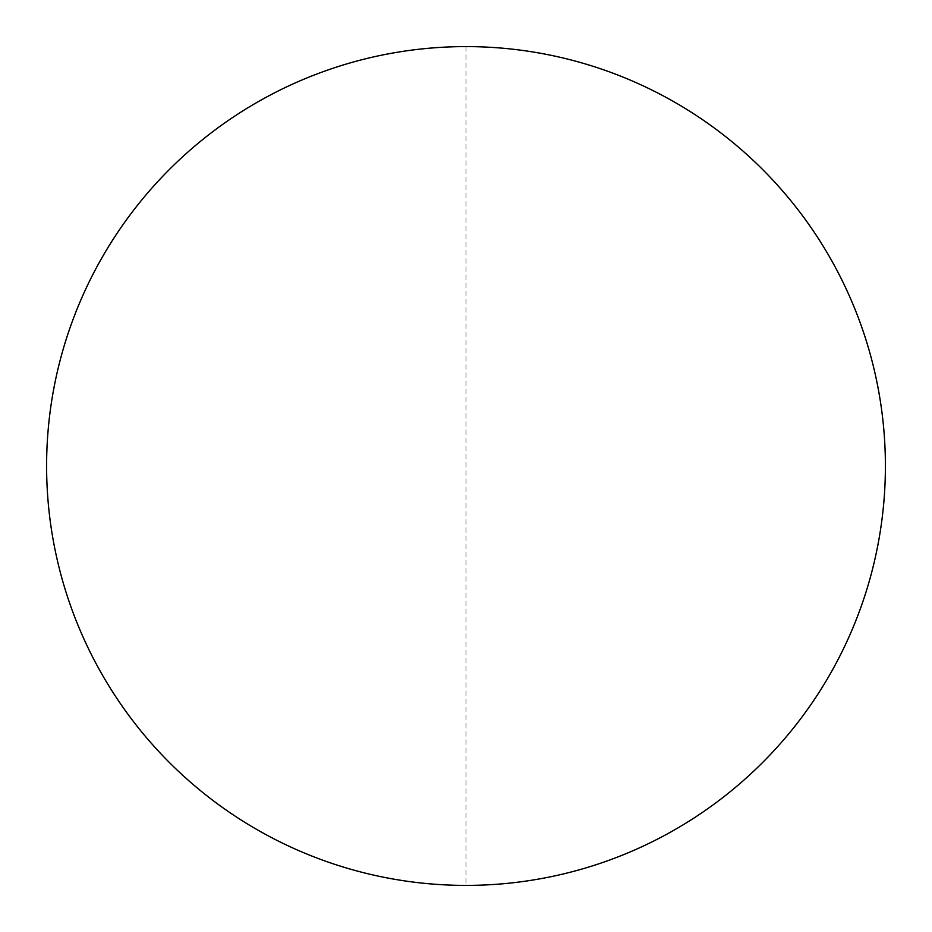 <?xml version="1.0" encoding="UTF-8"?>
<svg xmlns="http://www.w3.org/2000/svg" width="932" height="932" viewBox="0 0 932 932"><rect width="100%" height="100%" fill="white"/><g stroke="black" fill="none" stroke-linecap="round" stroke-linejoin="round"><path stroke-width="0.7" stroke-dasharray="4.66 3.5" d="M46.6 466A419.4 419.4 0 0 0 466 885.4A419.4 419.4 0 0 0 885.4 466A419.4 419.4 0 0 0 466 46.6A419.4 419.4 0 0 0 46.6 466M466 46.6L466 885.4"/><path stroke-width="1.4" d="M46.6 466A419.4 419.4 0 0 1 466 46.6A419.4 419.4 0 0 1 885.4 466A419.4 419.4 0 0 1 466 885.4A419.4 419.4 0 0 1 46.6 466"/></g></svg>

